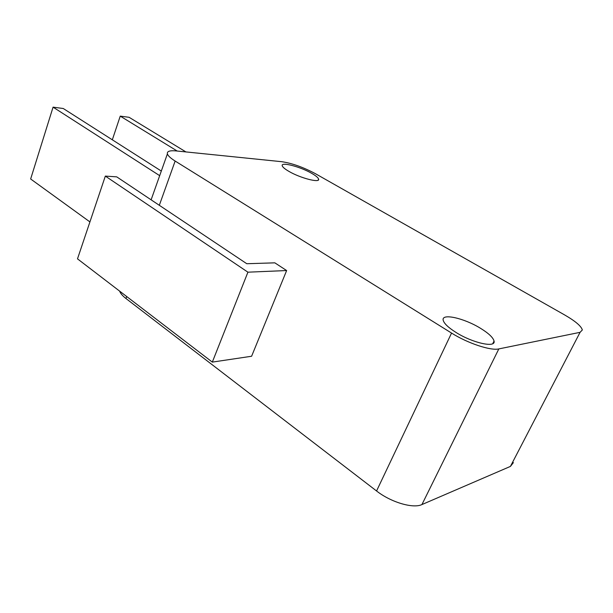 <?xml version="1.0" encoding="UTF-8"?>
<svg xmlns="http://www.w3.org/2000/svg" width="613" height="613" viewBox="0 0 613 613"><rect width="100%" height="100%" fill="white"/><g stroke="black" fill="none" stroke-linecap="round" stroke-linejoin="round"><path stroke-width="0.92" d="M311.733 173.364C315.856 175.732 318.139 177.632 318.584 179.073C320.331 183.279 300.24 178.115 288.777 171.295C284.83 168.989 282.647 167.15 282.233 165.778C280.654 161.564 300.385 166.713 311.733 173.364M480.661 328.392C488.668 333.349 493.128 337.564 494.04 341.035C496.147 348.207 472.523 342.996 455.896 332.369C448.256 327.518 444.019 323.465 443.191 320.216C441.237 312.959 464.225 318.132 480.661 328.392M105.336 176.092L77.499 258.855L212.32 362.107L251.606 356.245L286.639 270.548L247.92 272.18L105.336 176.092L116.731 176.858L246.786 263.72L274.831 262.839L286.639 270.548M212.32 362.107L247.92 272.18M177.211 151.036L120.248 116.125L129.105 117.305L185.923 151.924M112.325 139.802L120.248 116.125M159.679 175.663L53.07 107.145L30.65 178.988L89.919 221.914M53.07 107.145L63.262 108.509L161.311 171.058M119.627 291.121C120.485 293.435 122.6 295.903 125.979 298.523L376.558 490.975C390.872 502.254 413.093 508.844 421.928 504.568L510.437 466.401L513.38 462.631M564.596 314.913C575.385 321.151 581.293 326.17 582.335 329.963L580.074 332.33L498.829 348.912C490.729 350.927 467.55 343.211 451.551 333.066L175.142 161.05C170.613 158.2 168.031 155.817 167.395 153.894C166.836 151.327 169.724 150.338 176.061 150.921L281.842 161.709C292.171 163.265 303.366 167.265 315.427 173.694L564.596 314.913M510.437 466.401L580.074 332.33M421.928 504.568L498.829 348.912M376.558 490.975L451.551 333.066M125.979 298.523L126.692 296.531M159.319 205.301L175.142 161.05M318.155 180.145L318.584 179.073M492.752 343.655L494.04 341.035M151.12 199.823L167.395 153.894"/></g></svg>

